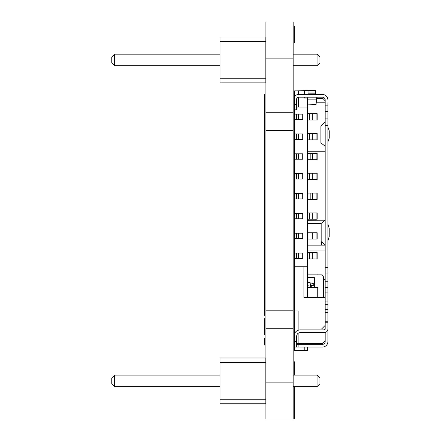 <?xml version="1.0" encoding="UTF-8"?>
<svg xmlns="http://www.w3.org/2000/svg" width="441" height="441" viewBox="0 0 441 441"><rect width="100%" height="100%" fill="white"/><g stroke="black" fill="none" stroke-linecap="round" stroke-linejoin="round"><path stroke-width="0.66" d="M317.967 297.427L317.967 287.504L307.504 287.504M327.889 102.582L327.889 292.918L325.182 292.918L325.182 297.427L303.893 297.427L303.893 266.755L294.693 266.755L294.693 258.459L302.719 258.459L302.719 253.046L296.677 253.046L296.677 258.459M298.122 330.281L298.122 310.955L294.693 310.955L294.693 266.755M298.122 328.997L321.572 328.997L325.182 325.392L325.182 297.427M307.504 274.875L321.572 274.875L323.38 276.678L323.38 297.427M313.584 287.504L314.356 287.504L314.356 277.582L307.504 277.582M306.958 97.174L307.504 98.073L307.504 297.427M296.677 253.046L294.693 253.046L294.693 238.614L302.719 238.614L302.719 233.201L296.677 233.201L296.677 238.614M296.677 233.201L294.693 233.201L294.693 218.769L302.719 218.769L302.719 213.356L296.677 213.356L296.677 218.769M296.677 213.356L294.693 213.356L294.693 198.924L302.719 198.924L302.719 193.511L296.677 193.511L296.677 198.924M296.677 193.511L294.693 193.511L294.693 179.079L302.719 179.079L302.719 173.666L296.677 173.666L296.677 179.079M296.677 173.666L294.693 173.666L294.693 159.234L302.719 159.234L302.719 153.821L296.677 153.821L296.677 159.234M296.677 153.821L294.693 153.821L294.693 139.389L302.719 139.389L302.719 133.976L296.677 133.976L296.677 139.389M296.677 133.976L294.693 133.976L294.693 119.544L302.719 119.544L302.719 114.131L296.677 114.131L296.677 119.544M296.677 114.131L294.693 114.131L294.693 109.803L296.677 109.803L296.677 98.977A1.803 1.803 0 0 1 298.48 97.174L322.476 97.174A2.707 2.707 0 0 1 325.182 99.881A2.707 2.707 0 0 0 322.476 97.174M296.677 107.097L307.504 107.097M294.693 109.803L294.693 90.857L298.48 90.857L298.48 94.468L322.476 94.468A5.413 5.413 0 0 1 327.889 99.881M298.48 107.097L298.48 97.174M304.477 94.468L304.477 90.857L298.48 90.857M304.477 97.174L304.477 98.073L307.504 98.073L304.191 98.073L304.191 97.174M325.182 321.781L327.889 321.781L327.889 341.626A5.413 5.413 0 0 1 322.476 347.039L298.122 347.039L298.122 344.333L322.476 344.333A2.707 2.707 0 0 0 325.182 341.626L325.182 340.722L322.476 343.429L296.677 343.429M304.797 347.039L304.797 350.645L294.693 350.645L294.693 347.039L298.122 347.039M304.797 350.645L307.504 350.645L307.504 347.039M294.693 347.039L294.693 310.955M323.38 279.385L325.182 279.385M316.704 97.704L317.812 98.073L322.476 98.073L325.182 100.78M307.504 266.755L303.893 266.755M294.693 233.201L294.693 238.614M315.624 94.468L315.613 93.834L308.044 93.834L308.044 94.137L305.216 94.264M297.217 90.857L308.044 90.526M325.182 292.918L325.182 99.881M325.182 328.997A0.904 0.904 0 0 1 324.278 329.901L325.182 328.997L325.182 325.392M327.889 321.781L327.889 309.604L325.182 309.604M325.182 322.233L327.889 322.233L327.889 327.194M296.677 347.039L296.677 336.213A3.611 3.611 0 0 1 300.288 332.608L324.278 332.608A3.611 3.611 0 0 0 327.889 328.997L327.889 341.626M327.889 309.604L327.889 292.918M312.553 343.429L311.263 344.333M303.535 343.429L303.535 344.333M298.122 343.429L298.122 333.33M325.182 332.492L325.182 340.722M321.572 241.894L321.572 245.13L324.863 245.13L325.182 245.797M321.572 245.13L307.504 245.13M307.504 223.438L321.158 223.438M307.504 250.973L325.182 250.973M317.062 274.875L317.062 273.971L307.504 273.971M307.504 285.729L309.995 286.011L312.454 287.504L311.032 286.463M314.356 285.476L314.356 284.688M313.319 283.624L307.504 282.113L313.319 283.624M310.216 285.333C313.303 285.851 314.383 285.31 313.452 283.706L311.01 282.885L309.995 286.011M314.356 285.608L314.356 284.368L313.452 283.706M298.122 344.333L296.677 344.333M322.476 344.333A2.707 2.707 0 0 0 325.182 341.626M324.278 329.901L300.288 329.901A6.312 6.312 0 0 0 294.693 333.286M325.182 312.763L327.889 312.763M327.889 312.311L325.182 312.311M327.889 301.936L325.182 301.936M294.693 96.529A4.509 4.509 0 0 1 298.48 94.468M316.881 97.174L316.054 104.39L307.504 104.12M322.476 94.468L319.229 94.468M325.182 220.208L307.504 220.302M325.182 151.748L307.504 151.748M325.182 102.213L316.34 102.213M312.035 113.679L309.356 113.679L309.356 119.996L317.156 119.996L317.156 113.679L312.035 113.679L312.035 119.996M307.504 119.996L309.356 119.996M307.504 113.679L309.356 113.679M315.574 92.031L315.541 90.499L308.044 90.499L308.044 92.031L315.574 92.031L315.613 93.834M308.044 93.834L308.044 92.031M298.122 316.368L298.122 310.955M325.127 244.667L325.127 220.296L321.175 223.378L321.175 241.58L325.182 244.749M321.175 241.58L321.175 223.378M327.889 224.111L329.201 228.333L329.201 236.624L327.889 240.814M320.888 126.082L325.182 121.771M320.888 142.856L320.888 126.032L320.888 142.856L325.182 146.252M327.889 127.058L329.24 130.85L329.24 138.105L327.889 141.892M304.477 93.564L305.337 94.468M294.693 133.976L294.693 139.389M294.693 173.666L294.693 179.079M294.693 213.356L294.693 218.769M294.693 253.046L294.693 258.459M294.693 114.131L294.693 119.544M294.693 193.511L294.693 198.924M294.693 153.821L294.693 159.234M312.035 133.524L309.356 133.524L309.356 139.841L317.156 139.841L317.156 133.524L312.035 133.524L312.035 139.841M307.504 139.841L309.356 139.841M307.504 133.524L309.356 133.524M312.035 153.369L310.188 153.369L310.188 159.686L317.156 159.686L317.156 153.369L312.035 153.369L312.035 159.686M307.504 159.686L310.188 159.686M307.504 153.369L310.188 153.369M312.035 173.214L309.356 173.214L309.356 179.531L317.156 179.531L317.156 173.214L312.035 173.214L312.035 179.531M307.504 179.531L309.356 179.531M307.504 173.214L309.356 173.214M312.035 193.059L310.188 193.059L310.188 199.376L317.156 199.376L317.156 193.059L312.035 193.059L312.035 199.376M307.504 199.376L310.188 199.376M307.504 193.059L310.188 193.059M312.035 212.904L309.356 212.904L309.356 219.221L317.156 219.221L317.156 212.904L312.035 212.904L312.035 219.221M307.504 219.221L309.356 219.221M307.504 212.904L309.356 212.904M312.035 252.594L309.356 252.594L309.356 258.911L317.156 258.911L317.156 252.594L312.035 252.594L312.035 258.911M307.504 258.911L309.356 258.911M307.504 252.594L309.356 252.594M312.035 232.749L307.967 232.749L307.967 239.066L317.156 239.066L317.156 232.749L312.035 232.749L312.035 239.066M307.504 239.066L307.967 239.066M307.504 232.749L307.967 232.749M265.829 82.847L265.829 37.022L220.004 37.022L220.004 82.847L265.829 82.847M265.829 78.266L220.004 78.266M265.829 41.608L220.004 41.608M293.16 54.16L317.062 54.16L317.062 65.709L293.16 65.709M220.004 65.709L114.643 65.709L114.643 54.16L111.76 57.049L111.76 62.82L114.643 65.709M220.004 54.16L114.643 54.16M317.062 65.709L319.951 62.82L319.951 57.049L317.062 54.16M265.829 403.796L265.829 357.971L220.004 357.971L220.004 403.796L265.829 403.796M265.829 399.215L220.004 399.215M265.829 362.552L220.004 362.552M293.16 375.109L317.062 375.109L317.062 386.658L293.16 386.658M220.004 386.658L114.643 386.658L114.643 375.109L111.76 377.998L111.76 383.769L114.643 386.658M220.004 375.109L114.643 375.109M317.062 386.658L319.951 383.769L319.951 377.998L317.062 375.109M294.511 42.738L294.511 26.532L294.511 42.738M294.511 42.827L294.511 26.642L294.511 42.827M294.511 42.92L294.511 26.714L294.511 42.92M294.511 42.898L294.511 26.714L294.511 42.898M294.511 40.098L294.511 29.475L294.511 40.098M294.511 26.802L294.511 42.716L294.511 26.802M294.511 26.912L294.511 34.15L294.511 26.912M294.511 109.429L294.511 92.869L294.511 109.429M294.511 327.404L294.511 92.869L294.511 327.404M294.511 212.259L294.511 153.01C294.511 151.539 294.511 151.539 294.511 153.01L294.511 212.259M294.511 221.365L294.511 246.238L294.511 221.365M294.511 346.587L294.511 255.841C294.511 254.369 294.511 254.369 294.511 255.841L294.511 346.587M294.511 418.939L294.511 386.658L294.511 418.939M294.511 375.109L294.511 361.824L294.511 375.109M294.511 414.259L294.511 396.365L294.511 414.259M294.511 414.81L294.511 413.978L294.511 414.81M294.511 412.087L294.511 400.312L294.511 412.087M294.511 413.702L294.511 397.584L294.511 413.702M294.511 397.776L294.511 413.691L294.511 397.776M264.567 110.195L264.567 94.523L264.567 110.195M264.567 128.816L264.567 95.256L264.567 128.816M264.567 132.537L264.567 114.539L264.567 132.537M264.567 129.863L264.567 117.3L264.567 129.863M264.567 138.265L264.567 135.051L264.567 138.265M264.567 245.455L264.567 234.695L264.567 245.455M264.567 268.552L264.567 257.792L264.567 268.552M264.567 304.858L264.567 299.687L264.567 304.858M264.567 124.781L264.567 315.321L264.567 124.781M264.567 135.778L264.567 149.179L264.567 135.778M264.567 170.728L264.567 150.927L264.567 170.728M264.567 179.741L264.567 189.613L264.567 179.741M264.567 198.665L264.567 208.543L264.567 198.665M264.567 212.297L264.567 226.145L264.567 212.297M264.567 249.738L264.567 230.174L264.567 249.738M264.567 272.836L264.567 253.272L264.567 272.836M264.567 282.549L264.567 292.427L264.567 282.549M264.567 312.234L264.567 295.437L264.567 312.234M264.567 156.687L264.567 141.671L264.567 156.687M264.567 157.63L264.567 144.946L264.567 157.63M264.567 180.341L264.567 168.6L264.567 180.341M264.567 174.388L264.567 180.044L264.567 174.388M264.567 186.052L264.567 200.17L264.567 186.052M264.567 194.046L264.567 187.05L264.567 194.046M264.567 212.077L264.567 197.86L264.567 212.077M264.567 211.399L264.567 200.688L264.567 211.399M264.567 202.546L264.567 206.41L264.567 202.546M264.567 234.32L264.567 210.219L264.567 234.32M264.567 232.357L264.567 214.045L264.567 232.357M264.567 241.359L264.567 226.569L264.567 241.359M264.567 232.385L264.567 240.56L264.567 232.385M264.567 267.704L264.567 240.141L264.567 267.704M264.567 262.285L264.567 248.062L264.567 262.285M264.567 261.601L264.567 250.89L264.567 261.601M264.567 280.47L264.567 268.729L264.567 280.47M264.567 274.517L264.567 280.173L264.567 274.517M264.567 275.046L264.567 296.071L264.567 275.046M264.567 303.414L264.567 287.179L264.567 303.414M264.567 299.174L264.567 290.013L264.567 299.174M264.567 312.708L264.567 298.127L264.567 312.708M264.567 311.533L264.567 305.905L264.567 311.533M264.567 333.473L264.567 318.457L264.567 333.473M264.567 321.522L264.567 334.438L264.567 321.522M264.567 345.088L264.567 338.093L264.567 345.088M293.16 328.743L265.917 328.743L265.917 418.95L293.16 418.95L265.917 418.95L293.16 418.95L293.16 22.05L265.917 22.05L293.16 22.05M265.917 328.743L265.917 22.05M265.917 310.828L293.16 310.828M265.917 130.42L293.16 130.42M265.917 112.257L293.16 112.257M317.2 287.504L317.2 297.427M307.504 274.952L321.649 274.952M298.403 233.201L298.403 238.614M307.68 287.504L307.68 297.427M294.693 341.626L296.677 341.626M327.889 304.643L325.182 304.643M327.889 287.631L325.182 287.631M327.889 281.253L325.182 281.253M327.889 273.911L325.182 273.911M327.889 267.533L325.182 267.533M327.889 125.266L325.182 125.266M327.889 118.888L325.182 118.888M327.889 111.54L325.182 111.54M327.889 105.162L325.182 105.162M294.693 104.39L296.677 104.39M304.191 94.468L304.191 90.857M316.28 103.018L307.504 103.018M316.561 99.131L307.504 99.131M316.61 98.53L322.933 98.53M316.087 113.679L316.087 119.996M312.752 113.679L312.752 119.996M325.144 146.191L325.144 121.848M298.403 133.976L298.403 139.389M298.403 173.666L298.403 179.079M298.403 213.356L298.403 218.769M298.403 253.046L298.403 258.459M298.403 114.131L298.403 119.544M298.403 193.511L298.403 198.924M298.403 153.821L298.403 159.234M316.087 133.524L316.087 139.841M312.752 133.524L312.752 139.841M316.136 153.369L316.136 159.686M312.713 153.369L312.713 159.686M316.087 173.214L316.087 179.531M312.752 173.214L312.752 179.531M316.136 193.059L316.136 199.376M312.713 193.059L312.713 199.376M316.087 212.904L316.087 219.221M312.752 212.904L312.752 219.221M316.087 252.594L316.087 258.911M312.752 252.594L312.752 258.911M316.087 232.749L316.087 239.066M312.752 232.749L312.752 239.066M265.917 382.871L293.16 382.871M265.917 418.95L293.16 418.95M265.917 58.129L293.16 58.129"/></g></svg>
